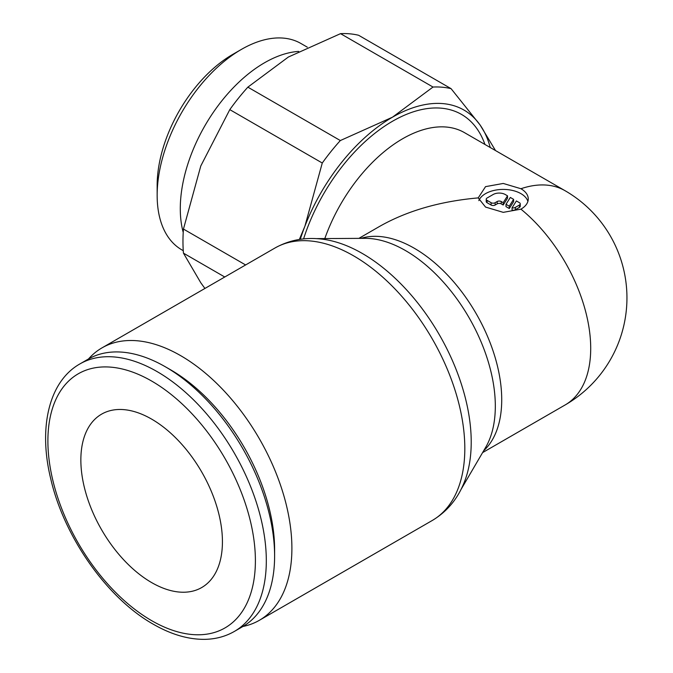 <?xml version="1.0" encoding="UTF-8"?>
<svg xmlns="http://www.w3.org/2000/svg" width="673" height="673" viewBox="0 0 673 673"><rect width="100%" height="100%" fill="white"/><g stroke="black" fill="none" stroke-linecap="round" stroke-linejoin="round"><path stroke-width="1.01" d="M242.953 626.47A157.305 90.821 -120 0 0 259.315 620.329A157.305 90.821 -120 0 0 291.897 548.318A157.305 90.821 -120 0 0 223.234 390.012A157.305 90.821 -120 0 0 102.01 347.865A157.305 90.821 -120 0 0 88.508 358.961M274.929 248.034A157.305 90.821 -120 0 1 353.577 255.824A157.305 90.821 -120 0 1 464.816 448.487A157.305 90.821 -120 0 1 432.234 520.498C446.788 511.8 457.388 499.24 464.05 482.81A153.991 88.912 -120 0 0 471.218 442.077A153.991 88.912 -120 0 0 362.326 253.477A153.991 88.912 -120 0 0 323.477 239.327C305.912 236.871 289.735 239.773 274.929 248.034L102.01 347.865M460.955 489.574L485.679 447.326A127.012 73.332 -120 0 0 489.406 439.73A127.012 73.332 -120 0 0 495.32 406.139A127.012 73.332 -120 0 0 405.508 250.575A127.012 73.332 -120 0 0 373.456 238.898A127.012 73.332 -120 0 0 365.018 238.335L316.066 238.621M478.217 197.896L485.544 186.64L503.244 183.451L520.936 188.726A25.027 14.453 180 0 1 528.263 198.947A25.027 14.453 180 0 1 520.936 209.16L503.244 212.348L485.544 207.074L478.217 197.896C440.016 201.294 407.123 210.809 379.538 226.439L358.869 238.377M520.936 188.726A123.697 71.422 -60 0 1 565.093 190.728L464.471 132.64A123.697 71.422 120 0 0 324.807 238.57A123.697 71.422 120 0 1 464.58 132.699M165.398 366.81L170.858 369.957A146.722 84.714 -120 0 1 274.609 549.656L274.609 555.965A154.445 89.172 -120 0 0 165.398 366.81A154.445 89.172 -120 0 0 88.171 359.155L79.877 363.942C48.717 381.557 38.235 428.028 50.786 478.999C64.137 537.046 107.184 598.297 153.242 624.191C171.043 634.454 188.23 639.51 204.802 639.35C215.638 639.148 225.48 636.515 234.33 631.451A154.445 89.172 -120 0 0 266.315 560.752A154.445 89.172 -120 0 0 157.103 371.597A154.445 89.172 -120 0 0 79.877 363.942M204.912 288.456L200.781 282.744L183.451 253.149A157.305 90.821 -60 0 1 182.963 241.388A157.305 90.821 -60 0 1 183.451 229.064L200.781 165.979L229.796 109.632A157.305 90.821 -60 0 1 247.857 87.153L288.355 57.037L340.538 33.65A157.305 90.821 -60 0 1 358.6 35.265L451.078 88.659A157.305 90.821 120 0 0 433.017 87.044L392.51 117.169A143.004 82.569 -60 0 1 480.085 124.985A143.004 82.569 -60 0 1 490.238 147.513M183.451 253.149L224.757 276.998M183.224 232.437A119.138 68.789 -60 0 1 180.288 208.68A119.138 68.789 -60 0 1 298.686 51.4M307.292 47.16L300.966 43.509A119.138 68.789 120 0 0 241.397 49.407A119.138 68.789 120 0 0 157.154 195.321L157.154 185.327A106.898 61.714 -60 0 1 232.74 54.404L241.397 49.407M151.644 419.119A100.1 57.794 60 0 1 217.043 507.333A100.1 57.794 60 0 1 201.698 587.546A100.1 57.794 60 0 1 151.644 582.582A100.1 57.794 60 0 1 86.245 494.377A100.1 57.794 60 0 1 101.589 414.156A100.1 57.794 60 0 1 151.644 419.119M478.84 200.655A25.027 14.453 180 0 1 496.304 189.979A25.027 14.453 180 0 1 520.936 193.647A25.027 14.453 180 0 1 527.901 201.404M519.421 202.699A2.86 1.649 180 0 1 520.254 203.86A2.86 1.649 180 0 1 519.421 205.029L515.375 207.368A2.86 1.649 180 0 1 512.069 207.789L516.384 200.941L519.421 202.699M520.254 203.86L520.254 206.199A2.86 1.649 180 0 1 519.421 207.368L515.375 209.698L515.375 207.368M507.526 195.835L507.526 198.165L503.211 205.013L501.217 203.86A2.86 1.649 0 0 0 497.17 203.86L495.151 205.029A2.86 1.649 180 0 1 491.105 205.029L487.059 202.699A2.86 1.649 180 0 1 486.226 201.53L486.226 199.191A2.86 1.649 180 0 1 487.059 198.022L493.124 194.522A8.581 4.955 180 0 1 505.263 194.522L507.526 195.835L503.211 202.682L501.217 201.53A2.86 1.649 0 0 0 497.17 201.53L495.151 202.699A2.86 1.649 180 0 1 491.105 202.699L487.059 200.361A2.86 1.649 180 0 1 486.226 199.191M503.211 205.013L503.211 202.682M509.276 206.182L506.003 204.289L510.319 197.441L513.6 199.334L509.276 206.182L509.276 208.521L506.003 206.628L506.003 204.289M509.276 208.521L513.6 201.673L513.6 199.334M515.375 209.698A2.86 1.649 180 0 1 512.069 210.127L512.069 207.789M157.154 195.321A119.138 68.789 120 0 0 181.828 249.86L183.266 250.693M300.276 239.319A143.004 82.569 -60 0 1 304.936 226.111A143.004 82.569 -60 0 1 392.51 117.169L340.336 140.548A157.305 90.821 120 0 0 322.274 163.017L304.936 226.111L299.376 239.453M495.521 150.567L480.085 124.985L451.078 88.659M245.62 264.952L183.451 229.064M229.796 109.632L322.274 163.017M340.336 140.548L247.857 87.153M340.538 33.65L433.017 87.044M234.33 631.451L242.617 626.664A154.445 89.172 -120 0 0 274.609 555.965M483.651 450.784A123.697 71.422 -120 0 0 501.721 399.737A123.697 71.422 -120 0 0 414.257 248.236A123.697 71.422 -120 0 0 361.014 238.36M151.644 381.053A146.722 84.714 -120 0 0 47.892 440.95A146.722 84.714 -120 0 0 151.644 620.649A146.722 84.714 -120 0 0 255.395 560.752A146.722 84.714 -120 0 0 151.644 381.053M482.566 452.626L565.093 404.986A123.697 71.422 -120 0 0 590.709 348.362A123.697 71.422 -120 0 0 520.936 209.16M519.421 207.368L519.421 205.029M491.105 205.029L491.105 202.699M495.151 205.029L495.151 202.699M501.217 203.86L501.217 201.53M497.17 203.86L497.17 201.53M487.059 202.699L487.059 200.361M484.947 144.459A137.999 79.675 120 0 0 397.289 118.633A137.999 79.675 120 0 0 303.573 238.915M565.093 404.986A123.697 123.697 0 0 0 565.093 190.728M432.234 520.498L259.315 620.329"/></g></svg>
